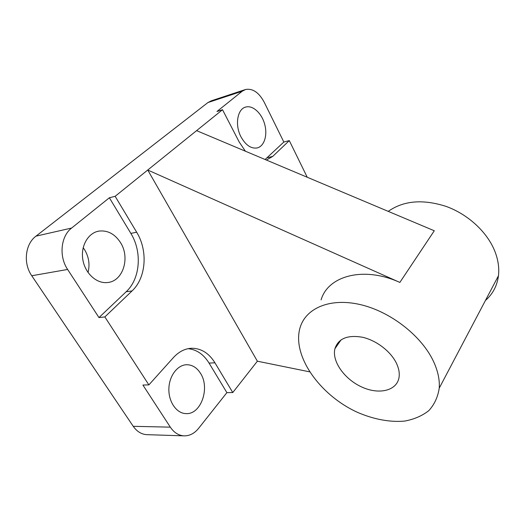 <?xml version="1.0" encoding="UTF-8"?>
<svg xmlns="http://www.w3.org/2000/svg" width="525" height="525" viewBox="0 0 525 525"><rect width="100%" height="100%" fill="white"/><g stroke="black" fill="none" stroke-linecap="round" stroke-linejoin="round"><path stroke-width="0.79" d="M309.547 371.825L257.368 361.2L147.742 170.021L399.853 282.43C363.713 265.886 327.948 275.828 321.09 299.893M399.853 282.43L434.28 230.764L196.586 130.64L222.521 109.725L216.95 111.497L242.202 91.238L245.628 89.467C252.794 88.285 258.989 92.538 264.219 102.237L283.835 142.039L265.112 159.502M115.146 196.304L136.664 232.207C148.102 250.707 146.199 277.817 132.064 290.922L104.862 316.929L98.976 317.579L126.197 291.729C140.352 278.696 142.282 251.764 130.863 233.402L109.371 197.768L115.146 196.304L196.586 130.64M396.329 363.031C398.731 368.005 399.656 372.652 399.098 376.97C397.313 390.698 379.234 395.049 361.948 387.089C344.61 379.358 331.748 361.39 334.911 348.738C338.264 338.592 347.386 334.753 362.276 337.208C376.09 340.226 390.548 351.173 396.329 363.031M433.565 361.554C437.916 370.985 439.806 379.851 439.235 388.152C437.896 396.992 434.418 404.486 428.813 410.635C422.172 415.846 414.14 419.324 404.716 421.076C389.931 422.454 373.347 419.272 357.184 412.21C319.305 394.839 291.572 355.182 300.169 327.344C306.042 308.05 330.12 297.603 360.202 304.572C390.219 311.43 421.647 335.764 433.565 361.554M485.428 300.484C492.765 294.092 497.103 285.856 498.448 275.776C499.38 267.803 498.133 259.521 494.714 250.924C486.99 231.814 467.841 214.239 446.119 206.41C422.802 198.955 403.515 200.609 388.251 211.372M188.081 348.685C196.658 349.565 203.654 354.368 209.062 363.09L226.885 392.641L198.621 428.328C194.362 433.571 189.374 436.072 183.665 435.842C178.369 435.369 173.926 432.475 170.323 427.153L142.905 385.048L148.87 384.891L104.862 316.929M148.87 384.891L173.493 357.505C179.012 351.547 185.168 348.462 191.953 348.259C201.357 348.41 209.022 353.259 214.948 362.808L232.772 392.549L226.885 392.641M257.368 361.2L232.772 392.549M283.835 142.039L289.288 140.595L307.237 177.247M289.288 140.595L272.777 156.378L266.424 160.053M245.385 151.193L239.17 141.953L222.521 109.725M98.976 317.579L67.627 269.45C58.721 256.377 60.795 236.204 71.63 228.04L109.371 197.768M120.448 242.511C114.87 233.999 107.763 230.18 99.127 231.066C88.325 232.654 80.548 245.766 82.806 259.475C84.925 273.197 96.469 283.776 107.323 282.542C123.021 281.551 130.456 257.729 120.448 242.511M200.458 373.262C196.941 367.723 192.445 364.882 186.966 364.731C177.752 364.639 169.194 375.611 168.879 388.664C168.433 401.71 176.426 413.293 185.758 413.595C200.931 415.006 210.335 387.936 200.458 373.262M244.788 89.742L211.418 100.774L207.939 102.546L35.976 236.152C25.167 244.053 22.995 263.333 31.762 275.75L133.232 426.313C136.808 431.419 141.245 434.201 146.554 434.654L147.669 434.687M241.054 136.972C245.674 145.143 250.996 148.805 257.04 147.965C264.206 146.462 267.724 135.338 264.725 124.405C261.837 113.446 253.037 105.105 245.91 107.015C237.379 108.714 234.609 125.088 241.054 136.972M88.029 272.514C90.037 264.482 88.869 256.837 84.512 249.585L83.18 247.669M132.064 290.922L126.197 291.729M136.664 232.207L130.863 233.402M214.948 362.808L209.062 363.09M133.232 426.313L170.323 427.153M31.762 275.75L67.627 269.45M272.777 156.378L267.258 157.782M207.939 102.546L242.202 91.238M35.976 236.152L71.63 228.04M334.911 348.738L341.092 339.833M439.235 388.152L498.448 275.776M190.083 348.377L191.953 348.259M146.554 434.654L183.665 435.842M97.355 231.446L99.127 231.066M245.136 107.257L245.91 107.015M185.87 364.777L186.966 364.731"/></g></svg>
